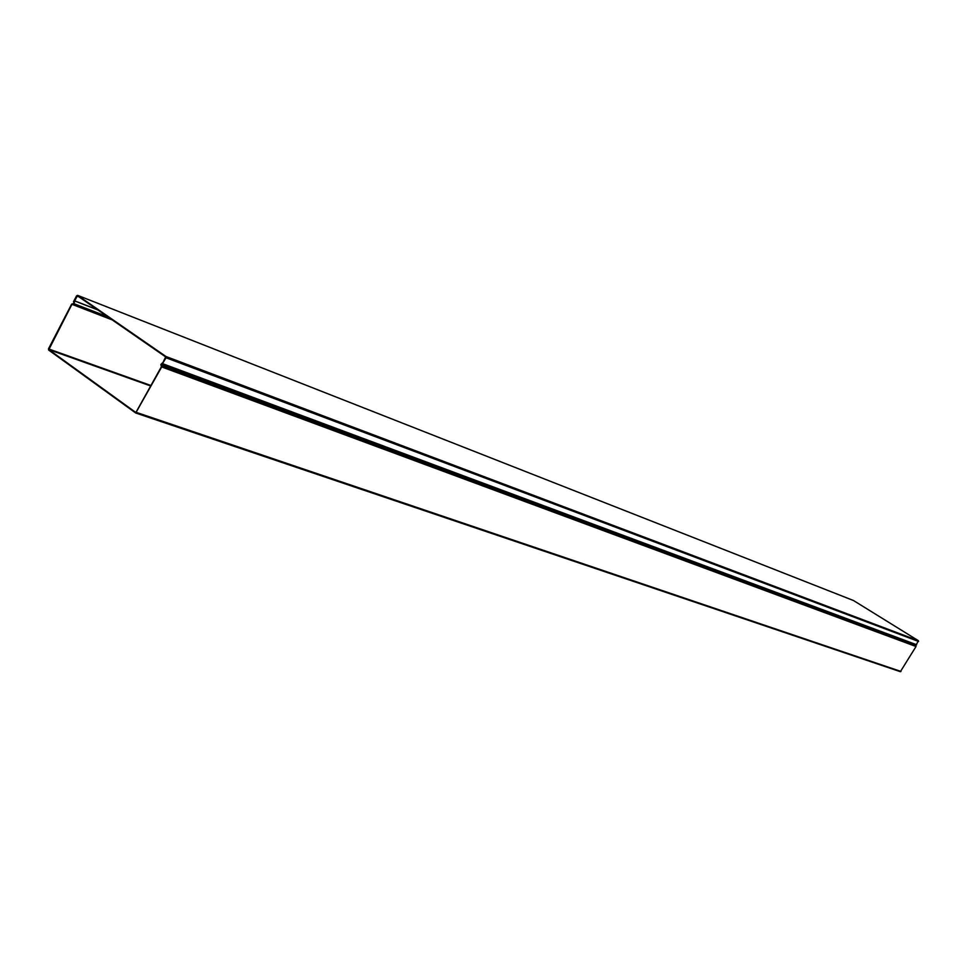 <?xml version="1.0" encoding="UTF-8"?>
<svg xmlns="http://www.w3.org/2000/svg" width="967" height="967" viewBox="0 0 967 967"><rect width="100%" height="100%" fill="white"/><g stroke="black" fill="none" stroke-linecap="round" stroke-linejoin="round"><path stroke-width="1.45" d="M163.205 362.274L160.848 364.499L161.404 366.711L135.888 412.522L48.846 349.607L71.945 304.315L73.891 303.662L74.834 301.003L97.872 309.972M135.888 413.03L900.362 671.69L916.027 646.512L915.882 644.82M97.582 309.766L74.532 300.797L73.565 303.553L71.655 304.121L48.507 348.785L48.628 350.042L135.718 413.006L161.707 366.928L161.163 364.704L163.157 362.359M71.945 304.315L112.22 319.908M73.903 302.586L73.528 301.607L76.598 295.829L77.626 295.37L165.901 356.46L166.046 357.778L162.166 364.16L165.659 356.908L77.396 295.793L74.084 302.055M162.166 364.16L916.208 644.941L918.408 640.71L853.547 600.555M161.211 364.619L915.58 645.158M136.661 412.498L900.99 671.449M161.707 366.928L916.027 646.512M161.574 365.599L915.87 645.738M161.235 365.369L915.628 645.593M48.846 349.607L150.792 386.014M48.785 348.99L151.045 385.543M72.996 304.387L111.145 319.17M73.891 303.662L107.7 316.777M76.877 296.023L78.835 296.796M162.831 363.749L916.656 644.747M166.046 357.778L918.565 641.472M165.901 356.46L918.408 640.71M77.626 295.37L853.704 600.616M135.743 413.006L900.362 671.69M72.9 304.363L111.193 319.195M77.541 295.322L853.643 600.58"/></g></svg>
